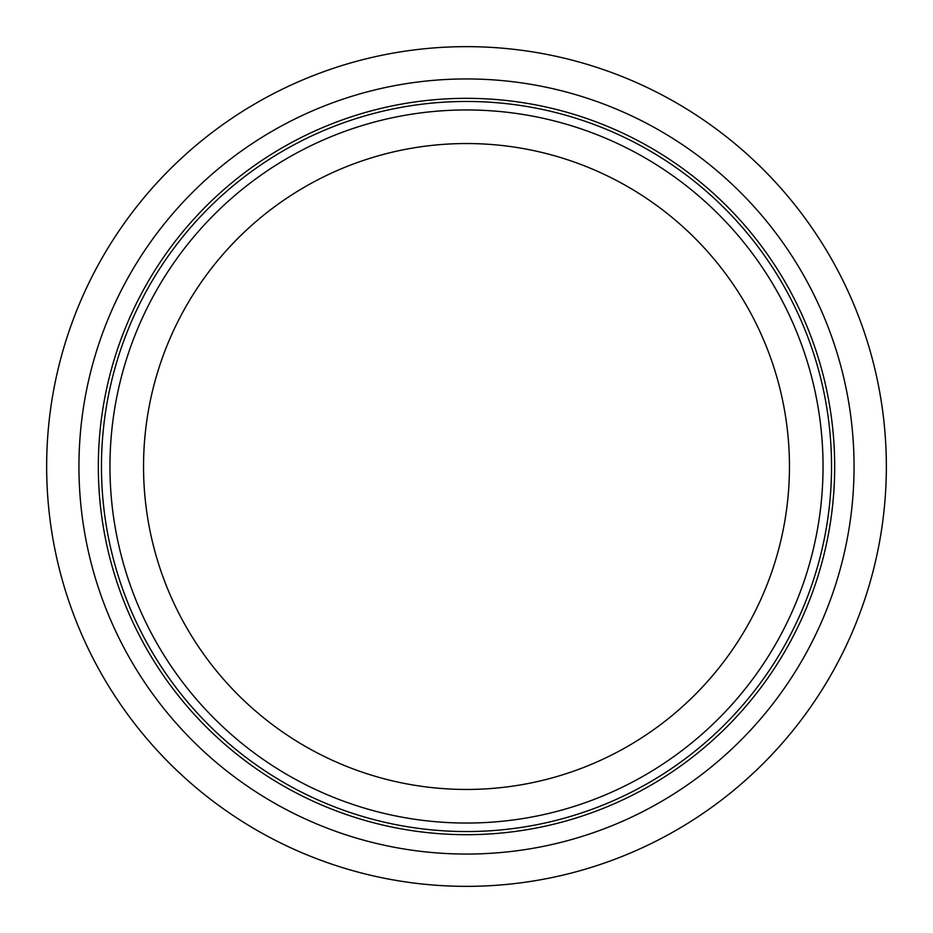 <?xml version="1.0" encoding="UTF-8"?>
<svg xmlns="http://www.w3.org/2000/svg" width="933" height="933" viewBox="0 0 933 933"><rect width="100%" height="100%" fill="white"/><g stroke="black" fill="none" stroke-linecap="round" stroke-linejoin="round"><path stroke-width="1.4" d="M466.5 823.046A356.546 356.546 0 0 0 775.276 288.227A356.546 356.546 0 0 0 157.724 288.227A356.546 356.546 0 0 0 466.5 823.046M466.5 831.548A365.048 365.048 0 0 1 150.365 283.982A365.048 365.048 0 0 1 782.635 283.982A365.048 365.048 0 0 1 466.5 831.548M466.5 78.943A387.557 387.557 0 0 0 130.865 660.272A387.557 387.557 0 0 0 802.135 660.272A387.557 387.557 0 0 0 466.5 78.943M466.5 143.542A322.958 322.958 0 0 1 746.19 627.979A322.958 322.958 0 0 1 186.81 627.979A322.958 322.958 0 0 1 466.5 143.542M466.5 46.65A419.85 419.85 0 0 1 830.102 676.425A419.85 419.85 0 0 1 102.898 676.425A419.85 419.85 0 0 1 466.5 46.65M466.5 98.327A368.173 368.173 0 0 1 785.353 650.593A368.173 368.173 0 0 1 147.647 650.593A368.173 368.173 0 0 1 466.5 98.327"/></g></svg>
